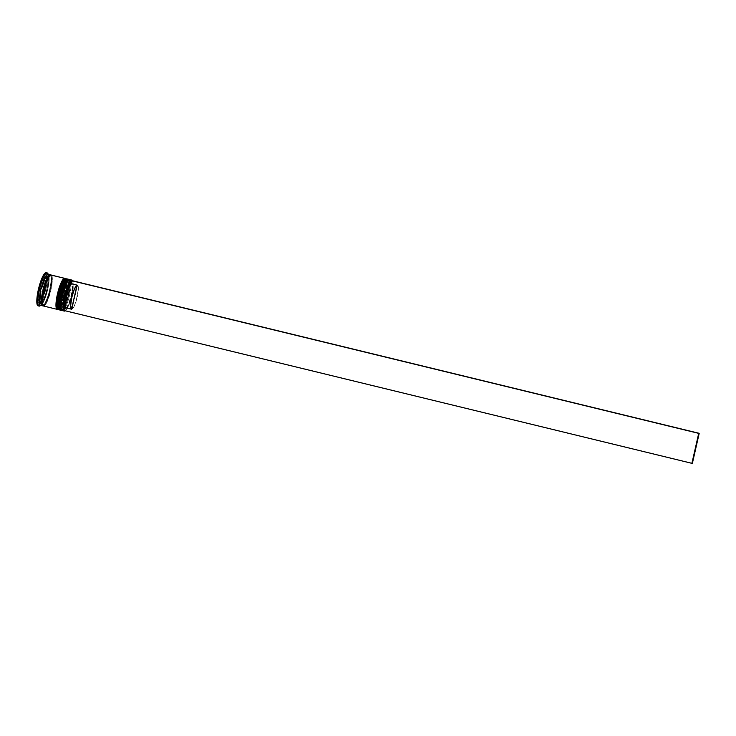 <?xml version="1.0" encoding="UTF-8"?>
<svg xmlns="http://www.w3.org/2000/svg" width="736" height="736" viewBox="0 0 736 736"><rect width="100%" height="100%" fill="white"/><g stroke="black" fill="none" stroke-linecap="round" stroke-linejoin="round"><path stroke-width="0.55" stroke-dasharray="3.68 2.76" d="M68.2 280.425L68.926 280.076A15.3 3.211 -76.3 0 1 68.917 294.621A15.3 3.211 -76.3 0 1 62.164 309.838L61.134 308.826M61.603 310.344C67.795 308.559 72.993 278.328 68.687 279.303A15.953 3.349 -76.3 0 1 68.301 295.026A15.953 3.349 -76.3 0 1 61.392 310.325C62.854 311.043 65.2 305.753 68.43 294.455C70.306 283.296 70.306 278.236 68.439 279.284M59.662 308.476L60.702 309.479A15.3 3.211 103.7 0 0 67.454 294.271A15.3 3.211 103.7 0 0 67.464 279.726L65.909 280.986M68.236 279.229C70.095 278.19 70.095 283.24 68.227 294.409C64.989 305.707 62.643 310.988 61.18 310.27A15.953 3.349 103.7 0 0 68.034 295.228A15.953 3.349 103.7 0 0 68.586 279.284M60.104 309.258L62.247 308.218L65.9 299.984L68.761 286.056L68.494 280.729L67.464 279.726L68.926 280.076L69.957 281.088L70.316 284.197L68.917 294.621L65.541 305.247L63.71 308.577L62.164 309.838A15.3 3.211 103.7 0 0 64.29 307.694A15.3 3.211 103.7 0 0 70.288 283.075A15.3 3.211 103.7 0 0 68.926 280.076L69.699 279.588L68.926 280.076A15.3 3.211 -76.3 0 1 69.166 280.094A15.3 3.211 -76.3 0 1 70.288 283.075A15.3 3.211 -76.3 0 1 64.29 307.694A15.3 3.211 -76.3 0 1 62.164 309.838L60.702 309.479A15.3 3.211 103.7 0 0 67.326 294.814A15.3 3.211 103.7 0 0 67.694 279.735A15.3 3.211 103.7 0 0 67.464 279.726L66.737 280.076M62.256 289.211L61.428 292.026M60.113 297.832L59.671 300.601M65.062 279.662L65.789 279.312A15.3 3.211 -76.3 0 1 65.78 293.857A15.3 3.211 -76.3 0 1 59.027 309.074L57.997 308.062M58.466 309.58C64.658 307.795 69.856 277.564 65.55 278.539A15.953 3.349 -76.3 0 1 65.164 294.262A15.953 3.349 -76.3 0 1 58.254 309.562C59.717 310.279 62.063 304.989 65.292 293.692C67.169 282.532 67.169 277.472 65.302 278.521M56.534 307.712L57.564 308.715A15.3 3.211 103.7 0 0 64.317 293.508A15.3 3.211 103.7 0 0 64.326 278.962L62.772 280.223M65.099 278.466C66.958 277.426 66.958 282.477 65.09 293.646C61.852 304.943 59.506 310.224 58.043 309.506A15.953 3.349 103.7 0 0 64.897 294.464A15.953 3.349 103.7 0 0 65.449 278.521M56.966 308.494L59.11 307.455L62.762 299.221L65.624 285.292L65.357 279.965L64.326 278.962L65.789 279.312L66.82 280.324L67.178 283.434L65.78 293.857L62.404 304.483L60.573 307.814L59.027 309.074A15.3 3.211 103.7 0 0 65.78 293.857A15.3 3.211 103.7 0 0 65.789 279.312L66.562 278.824L65.789 279.312A15.3 3.211 -76.3 0 1 66.028 279.33A15.3 3.211 -76.3 0 1 65.651 294.409A15.3 3.211 -76.3 0 1 59.027 309.074L57.564 308.715A15.3 3.211 103.7 0 0 64.188 294.05A15.3 3.211 103.7 0 0 64.566 278.972A15.3 3.211 103.7 0 0 64.326 278.962L63.6 279.312M59.119 288.448L58.291 291.263M56.976 297.068L56.534 299.837M49.809 274.859C51.658 273.82 51.658 278.843 49.8 289.929C46.589 301.144 44.261 306.397 42.808 305.688L45.338 302.901L48.19 295.854L44.39 304.483L42.78 305.79L40.692 305.284A15.953 3.349 103.7 0 0 46.938 292.597A15.953 3.349 103.7 0 0 48.852 275.402A15.953 3.349 -76.3 0 1 47.224 291.502A15.953 3.349 -76.3 0 1 41.225 305.081A15.953 3.349 -76.3 0 1 40.692 305.284L42.78 305.79M43.452 305.284A15.3 3.211 103.7 0 0 50.011 290.895A15.3 3.211 103.7 0 0 50.563 275.577A15.3 3.211 -76.3 0 1 50.011 290.895A15.3 3.211 -76.3 0 1 43.452 305.284M65.191 310.794A15.953 3.349 103.7 0 0 71.3 296.36A15.953 3.349 103.7 0 0 72.505 280.729A15.953 3.349 -76.3 0 1 71.3 296.36A15.953 3.349 -76.3 0 1 65.191 310.794M72.524 280.756A15.741 3.303 -76.3 0 1 72.588 280.848A15.741 3.303 -76.3 0 1 71.466 296.396A15.741 3.303 -76.3 0 1 65.311 310.721A15.741 3.303 -76.3 0 1 65.219 310.776M70.168 279.708A15.953 3.349 -76.3 0 1 70.251 292.063A15.953 3.349 -76.3 0 1 64.75 308.586A15.953 3.349 -76.3 0 1 62.643 310.629L62.164 309.838A15.3 3.211 -76.3 0 1 61.925 309.819A15.3 3.211 -76.3 0 1 61.585 309.626M67.04 278.944A15.953 3.349 -76.3 0 1 66.286 295.136A15.953 3.349 -76.3 0 1 59.506 309.865L59.027 309.074A15.3 3.211 -76.3 0 1 58.788 309.056A15.3 3.211 -76.3 0 1 58.448 308.862M39.974 305.882A17.057 3.579 103.7 0 0 41.575 304.042A17.057 3.579 103.7 0 0 48.429 275.871A17.057 3.579 103.7 0 0 47.858 273.507M48.217 274.362A15.953 3.349 -76.3 0 1 48.594 274.795A15.953 3.349 -76.3 0 1 48.852 275.402A15.953 3.349 103.7 0 0 47.987 274.261M62.394 310.61A15.953 3.349 103.7 0 0 62.643 310.629L64.529 311.089L62.643 310.629A15.953 3.349 103.7 0 0 64.75 308.586A15.953 3.349 103.7 0 0 70.352 291.511A15.953 3.349 103.7 0 0 69.948 279.606M59.257 309.847A15.953 3.349 103.7 0 0 59.506 309.865L60.554 310.123L59.506 309.865A15.953 3.349 103.7 0 0 66.424 294.566A15.953 3.349 103.7 0 0 66.81 278.843M68.108 279.211A15.953 3.349 -76.3 0 1 67.326 295.394A15.953 3.349 -76.3 0 1 60.582 310.114M43.203 305.817L57.417 309.359L43.829 306.047A15.953 3.349 103.7 0 0 50.738 290.748A15.953 3.349 103.7 0 0 51.124 275.025M64.97 278.447A15.953 3.349 -76.3 0 1 64.188 294.63A15.953 3.349 -76.3 0 1 57.445 309.35M50.554 275.098A15.953 3.349 -76.3 0 1 49.56 291.06A15.953 3.349 -76.3 0 1 43.102 305.707M45.89 272.67L47.049 273.783L47.444 277.26L45.88 288.889L42.118 300.73L40.084 304.437L38.355 305.845L39.404 306.102L38.355 305.845A17.057 3.579 103.7 0 0 45.742 289.496A17.057 3.579 103.7 0 0 46.156 272.679M48.171 274.307A17.057 3.579 -76.3 0 1 48.429 275.871A17.057 3.579 -76.3 0 1 41.575 304.042A17.057 3.579 -76.3 0 1 40.59 305.348M50.398 275.531A0.552 0.534 -95.6 0 0 50.858 275.117C49.404 274.399 47.067 279.652 43.856 290.876C41.998 301.953 41.998 306.976 43.847 305.946C45.301 306.654 47.638 301.401 50.848 290.186C52.698 279.1 52.707 274.077 50.858 275.117A0.552 0.534 84.4 0 1 50.398 275.531M40.526 301.116L38.428 300.61A12.659 2.65 103.7 0 0 39.128 301.548A12.659 2.65 103.7 0 0 39.33 301.567L41.372 302.064A12.659 2.65 -76.3 0 1 41.225 302.064A12.659 2.65 -76.3 0 1 40.526 301.116L41.418 302.073A12.659 2.65 -76.3 0 1 41.372 302.073L39.33 301.567A12.659 2.65 103.7 0 0 40.71 300.38L42.798 300.895A12.659 2.65 -76.3 0 1 41.418 302.073L42.798 300.895L38.428 300.61L40.71 300.38L39.33 301.567L38.428 300.61L40.71 300.38L42.798 300.895L40.526 301.116M64.786 310.923L66.378 309.626L68.255 306.204L70.987 298.273L73.076 286.828L73.076 282.698L72.349 280.536M71.907 280.609L71.484 282.477L72.257 283.654L72.487 286.479L71.245 295.329L68.43 304.327L64.612 310.629L692.392 463.284L65.099 310.583L65.522 308.715A13.533 2.834 103.7 0 0 65.725 308.605A13.533 2.834 103.7 0 0 71.015 296.286A13.533 2.834 103.7 0 0 71.981 282.918A13.533 2.834 103.7 0 0 71.484 282.477L72.284 283.802A12.438 2.604 -76.3 0 1 72.726 284.206A12.438 2.604 -76.3 0 1 71.843 296.488A12.438 2.604 -76.3 0 1 66.976 307.804A12.438 2.604 -76.3 0 1 66.81 307.896L65.522 308.715L66.81 307.896A12.438 2.604 103.7 0 0 72.045 295.605A12.438 2.604 103.7 0 0 72.284 283.802L77.51 285.071A12.438 2.604 -76.3 0 1 77.28 296.875A12.438 2.604 -76.3 0 1 72.036 309.166L66.81 307.896L72.036 309.166L77.51 285.071L78.412 288.779L76.093 301.272L73.986 306.654L72.036 309.166L77.51 285.071L72.284 283.802L71.484 282.477L71.907 280.609M47.279 288.218L45.19 287.712A12.659 2.65 103.7 0 0 46.028 279.128L48.116 279.634A12.659 2.65 -76.3 0 1 47.279 288.218L48.116 279.634L47.279 288.218L45.19 287.712L46.028 279.128L45.19 287.712L46.028 279.128L48.116 279.634L47.279 288.218M47.904 278.41L45.816 277.904A12.659 2.65 103.7 0 0 45.117 276.957A12.659 2.65 103.7 0 0 43.544 278.125L45.632 278.64A12.659 2.65 -76.3 0 1 47.205 277.472A12.659 2.65 -76.3 0 1 47.343 277.518A12.659 2.65 -76.3 0 1 47.904 278.41L47.012 277.454L45.632 278.64L47.904 278.41L43.544 278.125L44.924 276.948L45.816 277.904L43.544 278.125L47.904 278.41M44.841 279.956L42.752 279.45A12.659 2.65 103.7 0 0 39.634 288.254L41.731 288.77A12.659 2.65 -76.3 0 1 44.841 279.956L41.731 288.77L44.841 279.956L42.752 279.45L39.634 288.254L42.752 279.45L39.634 288.254L41.731 288.77L44.841 279.956M41.152 291.309L39.063 290.803A12.659 2.65 103.7 0 0 38.226 299.386L40.314 299.892A12.659 2.65 -76.3 0 1 41.152 291.309L40.314 299.892L41.152 291.309L39.063 290.803L38.226 299.386L38.309 295.651L39.063 290.803L38.226 299.386L40.314 299.892L41.152 291.309M38.088 305.826A17.057 3.579 103.7 0 0 38.355 305.845L37.692 305.596M45.623 288.908L46.911 275.706L43.415 276.046L38.622 289.598L37.334 302.809L40.839 302.459L45.623 288.908L46.911 275.706L49.008 276.212L47.72 289.423L45.623 288.908L47.72 289.423L42.927 302.974L39.422 303.315L40.71 290.113L45.503 276.561L49.008 276.212L43.415 276.046L45.503 276.561L43.415 276.046L38.622 289.598L40.71 290.113L38.622 289.598L37.334 302.809L42.927 302.974L40.839 302.459L45.623 288.908M50.453 274.988L51.189 277.178L51.189 281.364L49.073 292.965L51.152 281.428L51.161 277.27L50.425 275.089M43.58 306.029A15.953 3.349 103.7 0 0 43.829 306.047L45.439 304.732L47.343 301.254L50.867 290.186L52.33 279.312L51.952 276.055L50.876 275.006M50.858 275.117L51.925 276.156L52.302 279.386L50.848 290.186L47.343 301.18L45.457 304.64L43.847 305.946L42.78 304.897L42.403 301.668L43.856 290.876L47.362 279.873L49.248 276.423L50.858 275.117M64.474 278.318L65.55 279.367L65.927 282.615L64.464 293.489L60.941 304.566L59.027 308.044L57.417 309.359M57.564 308.715L59.11 307.455L60.941 304.124L64.317 293.508L65.716 283.084L65.357 279.965L64.326 278.962A15.3 3.211 103.7 0 0 57.693 293.627A15.3 3.211 103.7 0 0 57.325 308.697A15.3 3.211 103.7 0 0 57.564 308.715L59.506 309.865M65.633 279.349A15.3 3.211 -76.3 0 1 65.789 279.312L64.326 278.962M67.602 279.082L68.687 280.131L69.064 283.378L67.592 294.253L64.069 305.33L62.164 308.807L60.554 310.123M60.702 309.479L62.247 308.218L64.078 304.888L67.454 294.271L68.853 283.848L68.494 280.729L67.464 279.726A15.3 3.211 103.7 0 0 60.83 294.391A15.3 3.211 103.7 0 0 60.462 309.46A15.3 3.211 103.7 0 0 60.702 309.479L62.643 310.629M68.77 280.112A15.3 3.211 -76.3 0 1 68.926 280.076L67.464 279.726M65.789 279.312A15.3 3.211 103.7 0 0 65.274 279.514M58.208 308.55A15.3 3.211 103.7 0 0 59.027 309.074M68.926 280.076A15.3 3.211 103.7 0 0 68.411 280.278M61.346 309.313A15.3 3.211 103.7 0 0 62.164 309.838M49.008 276.212L47.72 289.423L42.927 302.974L39.422 303.315L40.71 290.113L45.503 276.561L49.008 276.212M40.894 301.861L41.418 302.073M43.59 299.57L46.699 290.766L43.59 299.57L41.501 299.064A12.659 2.65 103.7 0 0 44.611 290.251L46.699 290.766A12.659 2.65 -76.3 0 1 43.59 299.57L41.501 299.064L44.611 290.251L41.501 299.064L44.611 290.251L46.699 290.766L43.59 299.57M43.277 305.265C44.16 306.148 46.276 301.291 49.606 290.702C51.373 280.158 51.658 275.108 50.444 275.54L50.388 275.531C49.496 274.648 47.38 279.505 44.05 290.104C42.283 300.647 42.007 305.698 43.212 305.265L43.277 305.265M67.694 279.735L69.166 280.094M64.566 278.972L66.028 279.33M41.225 302.064L39.128 301.548M72.726 284.206L71.981 282.918M66.976 307.804L65.725 308.605M47.205 277.472L45.117 276.957M57.325 308.697L58.788 309.056M60.462 309.46L61.925 309.819"/><path stroke-width="1.1" d="M61.888 310.233A0.662 0.644 84.4 0 1 61.392 310.325A15.953 3.349 -76.3 0 1 61.143 310.307A15.953 3.349 -76.3 0 1 61.53 294.584A15.953 3.349 -76.3 0 1 68.439 279.284A0.662 0.644 84.4 0 1 68.926 280.057A0.662 0.644 84.4 0 1 68.19 280.582A0.662 0.644 84.4 0 1 67.657 279.846M68.586 279.284A15.953 3.349 103.7 0 0 68.485 279.248A15.953 3.349 103.7 0 0 68.236 279.229A0.662 0.644 -95.6 0 0 68.016 279.22A0.662 0.644 84.4 0 1 68.236 279.229L68.439 279.284A15.953 3.349 -76.3 0 1 68.687 279.303L69.359 279.689M61.18 310.27C59.322 311.319 59.322 306.259 61.189 295.099C64.418 283.802 66.774 278.512 68.236 279.229L68.236 279.229A15.953 3.349 103.7 0 0 61.318 294.529A15.953 3.349 103.7 0 0 60.932 310.261A15.953 3.349 103.7 0 0 61.042 310.279M66.737 280.076L63.158 286.608L60.711 294.934L59.395 303.14L59.395 307.151L60.104 309.258M61.566 309.617L60.858 307.51L60.858 303.499L62.891 292.376L66.479 282.771L68.926 280.076M67.307 279.754A15.3 3.211 103.7 0 0 61.594 291.438A15.3 3.211 103.7 0 0 59.469 307.694M68.936 279.938A0.662 0.644 -95.6 0 0 68.439 279.284C66.976 278.567 64.63 283.857 61.401 295.154C59.533 306.314 59.524 311.374 61.392 310.325A0.662 0.644 -95.6 0 0 62.091 309.35A0.662 0.644 -95.6 0 0 61.005 309.304M68.77 280.112A15.3 3.211 -76.3 0 0 62.431 294.198A15.3 3.211 -76.3 0 0 61.585 309.626A15.3 3.211 -76.3 0 1 61.769 297.16A15.3 3.211 -76.3 0 1 67.142 281.667M58.751 309.47A0.662 0.644 84.4 0 1 58.254 309.562A15.953 3.349 -76.3 0 1 58.006 309.543A15.953 3.349 -76.3 0 1 58.392 293.82A15.953 3.349 -76.3 0 1 65.302 278.521A0.662 0.644 84.4 0 1 65.789 279.294A0.662 0.644 84.4 0 1 65.062 279.818A0.662 0.644 84.4 0 1 64.52 279.082M65.449 278.521A15.953 3.349 103.7 0 0 65.348 278.484A15.953 3.349 103.7 0 0 65.099 278.466A0.662 0.644 -95.6 0 0 64.878 278.456A0.662 0.644 84.4 0 1 65.099 278.466L65.302 278.521A15.953 3.349 -76.3 0 1 65.55 278.539L66.222 278.926M58.043 309.506C56.184 310.555 56.184 305.495 58.052 294.336C61.29 283.038 63.636 277.748 65.099 278.466L65.099 278.466A15.953 3.349 103.7 0 0 58.181 293.765A15.953 3.349 103.7 0 0 57.794 309.497A15.953 3.349 103.7 0 0 57.905 309.516M63.6 279.312L60.021 285.844L57.574 294.17L56.258 302.376L56.258 306.388L56.966 308.494M58.429 308.853L57.721 306.746L57.721 302.735L59.036 294.529L62.413 283.912L64.244 280.572L65.789 279.312M64.17 278.99A15.3 3.211 103.7 0 0 58.457 290.674A15.3 3.211 103.7 0 0 56.341 306.93M65.808 279.174A0.662 0.644 -95.6 0 0 65.302 278.521C63.839 277.803 61.493 283.093 58.264 294.391C56.396 305.55 56.387 310.61 58.254 309.562A0.662 0.644 -95.6 0 0 58.954 308.586A0.662 0.644 -95.6 0 0 57.868 308.54M65.633 279.349A15.3 3.211 -76.3 0 0 59.294 293.434A15.3 3.211 -76.3 0 0 58.448 308.862A15.3 3.211 -76.3 0 1 58.632 296.396A15.3 3.211 -76.3 0 1 64.004 280.904M50.103 275.485A0.552 0.534 84.4 0 1 49.809 274.859L50.471 275.135M43.047 305.633L42.808 305.688A0.552 0.534 84.4 0 1 42.936 305.44A0.552 0.534 -95.6 0 0 42.808 305.688C40.949 306.728 40.958 301.705 42.817 290.619C46.028 279.404 48.355 274.151 49.809 274.859A0.552 0.534 -95.6 0 0 50.177 275.512A0.552 0.534 -95.6 0 0 50.839 275.172A0.552 0.534 -95.6 0 0 50.545 274.482M49.993 275.568A15.3 3.211 103.7 0 0 44.638 286.23A15.3 3.211 103.7 0 0 42.081 302.229M71.824 280.066L69.948 279.606A15.953 3.349 103.7 0 0 69.699 279.588L71.576 280.048A15.953 3.349 -76.3 0 1 71.824 280.066A15.953 3.349 -76.3 0 1 72.505 280.729A15.953 3.349 103.7 0 0 72.432 280.591A15.953 3.349 103.7 0 0 71.576 280.048L71.742 280.315A15.741 3.303 -76.3 0 1 72.524 280.756M65.219 310.776A15.741 3.303 -76.3 0 1 64.786 310.923L64.529 311.089A15.953 3.349 103.7 0 0 65.062 310.877A15.953 3.349 103.7 0 0 65.191 310.794A15.953 3.349 -76.3 0 1 64.529 311.089A15.953 3.349 -76.3 0 1 64.28 311.07A15.953 3.349 -76.3 0 1 64.667 295.348A15.953 3.349 -76.3 0 1 71.576 280.048L69.699 279.588A15.953 3.349 -76.3 0 1 70.168 279.708M60.582 310.114A15.953 3.349 -76.3 0 1 60.554 310.123A15.953 3.349 -76.3 0 1 60.306 310.104A15.953 3.349 -76.3 0 1 60.692 294.382A15.953 3.349 -76.3 0 1 67.602 279.082L66.562 278.824L67.602 279.082A15.953 3.349 -76.3 0 1 67.85 279.1L66.81 278.843A15.953 3.349 103.7 0 0 66.562 278.824A15.953 3.349 -76.3 0 1 67.04 278.944M48.594 274.795L47.858 273.507A17.057 3.579 103.7 0 0 46.938 272.918L47.739 274.243A15.953 3.349 -76.3 0 1 48.217 274.362M40.59 305.348A17.057 3.579 -76.3 0 1 39.404 306.102L40.636 305.32L39.404 306.102A17.057 3.579 103.7 0 0 39.974 305.882L41.225 305.081M64.713 278.337L51.124 275.025A15.953 3.349 103.7 0 0 50.876 275.006L64.474 278.318A15.953 3.349 -76.3 0 1 64.713 278.337A15.953 3.349 -76.3 0 1 64.97 278.447M57.445 309.35A15.953 3.349 -76.3 0 1 57.417 309.359A15.953 3.349 -76.3 0 1 57.169 309.341A15.953 3.349 -76.3 0 1 57.555 293.618A15.953 3.349 -76.3 0 1 64.474 278.318L50.876 275.006L49.266 276.322L45.448 284.906L43.212 293.894L42.467 303.628L43.829 306.047M50.085 274.767L47.987 274.261A15.953 3.349 103.7 0 0 47.739 274.243L49.836 274.758A15.953 3.349 -76.3 0 1 50.085 274.767A15.953 3.349 -76.3 0 1 50.554 275.098M43.102 305.707A15.953 3.349 -76.3 0 1 42.78 305.79A15.953 3.349 -76.3 0 1 42.532 305.78A15.953 3.349 -76.3 0 1 42.918 290.048A15.953 3.349 -76.3 0 1 49.836 274.758L47.739 274.243A15.953 3.349 103.7 0 0 40.83 289.542A15.953 3.349 103.7 0 0 40.443 305.265L42.532 305.78M47.205 272.936L46.156 272.679A17.057 3.579 103.7 0 0 45.89 272.67L46.938 272.918A17.057 3.579 -76.3 0 1 47.205 272.936A17.057 3.579 -76.3 0 1 48.171 274.307M42.826 305.026A15.3 3.211 -76.3 0 1 43.038 292.707A15.3 3.211 -76.3 0 1 48.291 277.325M72.8 281.345L72.349 280.536L70.996 280.674L69.23 283.084L65.541 292.965L63.351 306.682L63.719 309.893L64.786 310.923L65.532 310.564M71.42 280.655L699.2 433.32L71.907 280.609L70.996 282.523L71.42 280.655L698.712 433.366L71.42 280.655M64.612 310.629L65.035 308.761L64.262 307.584L64.041 304.759L65.274 295.909L68.098 286.911L70.996 282.523A13.533 2.834 103.7 0 0 65.274 295.909A13.533 2.834 103.7 0 0 65.035 308.761L66.323 307.942A12.438 2.604 -76.3 0 1 66.562 296.139A12.438 2.604 -76.3 0 1 71.797 283.848L70.996 282.523L71.797 283.848A12.438 2.604 103.7 0 0 66.562 296.139A12.438 2.604 103.7 0 0 66.323 307.942L71.558 309.221A12.438 2.604 -76.3 0 1 71.797 297.418A12.438 2.604 -76.3 0 1 77.032 285.126L71.797 283.848L77.032 285.126L71.558 309.221L70.656 305.514L71.797 297.418L74.364 289.184L77.032 285.126L71.558 309.221L66.323 307.942L65.035 308.761L64.612 310.629L691.904 463.33L698.712 433.366L699.2 433.32L698.712 433.366L691.904 463.33L64.612 310.629M38.355 305.845L37.205 304.722L36.8 301.245L38.364 289.625L42.127 277.785L44.169 274.068L45.089 273.056L46.552 272.909M45.89 272.67A17.057 3.579 103.7 0 0 38.502 289.018A17.057 3.579 103.7 0 0 38.088 305.826L39.137 306.084A17.057 3.579 -76.3 0 1 39.551 289.276A17.057 3.579 -76.3 0 1 46.938 272.918L45.89 272.67M40.692 305.284A15.953 3.349 -76.3 0 1 40.701 290.113A15.953 3.349 -76.3 0 1 47.739 274.243L46.938 272.918A17.057 3.579 103.7 0 0 39.413 289.883A17.057 3.579 103.7 0 0 39.404 306.102A17.057 3.579 -76.3 0 1 39.137 306.084M43.534 305.431L42.164 305.56L41.704 304.741L41.326 301.493L43.544 287.583L48.217 276.064L49.836 274.758L50.913 275.807M50.876 275.899L49.809 274.859L47.279 277.647L43.562 287.601L41.363 301.42L41.731 304.649L42.808 305.688L43.553 305.32M51.492 275.236L50.876 275.006A15.953 3.349 103.7 0 0 43.967 290.306A15.953 3.349 103.7 0 0 43.58 306.029L57.169 309.341M58.172 308.991L56.801 309.129L56.056 306.93L57.426 294.179L61.916 281.124L63.719 278.686L65.09 278.548M62.772 280.223L59.119 288.448M58.291 291.263L56.976 297.068M56.534 299.837L56.534 307.712M59.506 309.865A15.953 3.349 -76.3 0 1 58.65 309.322A15.953 3.349 -76.3 0 1 59.782 293.554A15.953 3.349 -76.3 0 1 66.019 279.036A15.953 3.349 -76.3 0 1 66.562 278.824A15.953 3.349 103.7 0 0 59.644 294.124A15.953 3.349 103.7 0 0 59.257 309.847L60.306 310.104M61.309 309.755L59.938 309.893L59.193 307.694L60.564 294.943L65.053 281.888L66.847 279.45L68.227 279.312M65.909 280.986L62.256 289.211M61.428 292.026L60.113 297.832M59.671 300.601L59.662 308.476M62.643 310.629A15.953 3.349 -76.3 0 1 61.787 310.086A15.953 3.349 -76.3 0 1 62.919 294.317A15.953 3.349 -76.3 0 1 69.156 279.8A15.953 3.349 -76.3 0 1 69.699 279.588A15.953 3.349 103.7 0 0 62.781 294.888A15.953 3.349 103.7 0 0 62.394 310.61L64.28 311.07M66.019 279.036L65.274 279.514A15.3 3.211 103.7 0 0 59.294 293.434A15.3 3.211 103.7 0 0 58.208 308.55L58.65 309.322M69.156 279.8L68.411 280.278A15.3 3.211 103.7 0 0 62.431 294.198A15.3 3.211 103.7 0 0 61.346 309.313L61.787 310.086M71.576 280.048A15.953 3.349 103.7 0 0 64.538 295.918A15.953 3.349 103.7 0 0 64.529 311.089L64.786 310.923A15.741 3.303 -76.3 0 1 64.796 295.964A15.741 3.303 -76.3 0 1 71.742 280.315L71.576 280.048M40.894 301.861L41.418 302.073M692.392 463.284L699.2 433.32L692.392 463.284L691.904 463.33L692.392 463.284M68.485 279.248L68.025 279.22C61.824 281.005 56.635 311.227 60.932 310.261L61.916 310.27M65.348 278.484L64.888 278.456C58.687 280.241 53.498 310.463 57.794 309.497L58.779 309.506"/></g></svg>
